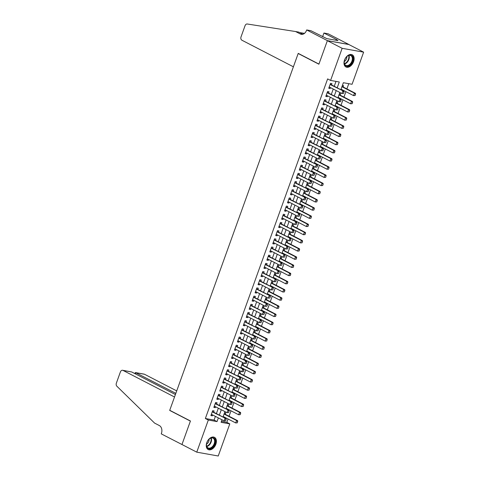 <?xml version="1.0" encoding="UTF-8"?>
<svg xmlns="http://www.w3.org/2000/svg" width="480" height="480" viewBox="0 0 480 480"><rect width="100%" height="100%" fill="white"/><g stroke="black" fill="none" stroke-linecap="round" stroke-linejoin="round"><path stroke-width="0.72" d="M206.802 442.626A6.864 4.482 -62.7 0 1 214.476 437.34A6.864 4.482 -62.7 0 1 215.856 444.252A6.864 4.482 -62.7 0 1 208.182 449.532A6.864 4.482 -62.7 0 1 206.802 442.626M344.532 60.06A6.864 4.482 -62.7 0 1 352.212 54.774A6.864 4.482 -62.7 0 1 353.586 61.68A6.864 4.482 -62.7 0 1 345.912 66.966A6.864 4.482 -62.7 0 1 344.532 60.06M221.43 421.386L226.842 422.352L229.8 423.882L218.238 456L196.758 452.154L181.968 444.516L190.44 420.99L169.734 410.298L298.182 53.508L318.894 64.2L327.36 40.674L348.84 44.52L363.63 52.158L352.068 84.276L343.362 82.716L340.842 89.706M226.842 422.352L228.054 418.998M229.044 416.244L231 410.814M231.99 408.06L233.946 402.63M234.936 399.876L236.892 394.446M237.882 391.692L239.838 386.262M240.828 383.508L242.784 378.078M243.774 375.324L245.73 369.894M246.72 367.146L248.676 361.71M249.666 358.962L251.622 353.532M252.612 350.778L254.568 345.348M255.558 342.594L257.514 337.164M258.504 334.41L260.46 328.98M261.45 326.226L263.406 320.796M264.396 318.042L266.352 312.612M267.342 309.858L269.298 304.428M270.288 301.68L272.244 296.244M273.234 293.496L275.19 288.066M276.18 285.312L278.136 279.882M279.126 277.128L281.082 271.698M282.072 268.944L284.028 263.514M285.018 260.76L286.974 255.33M287.964 252.576L289.92 247.146M290.91 244.392L292.866 238.962M293.856 236.214L295.812 230.778M296.802 228.03L298.758 222.6M299.748 219.846L301.704 214.416M302.7 211.662L304.65 206.232M305.646 203.478L307.596 198.048M308.592 195.294L310.542 189.864M311.538 187.11L313.488 181.68M314.484 178.926L316.434 173.496M317.43 170.748L319.386 165.312M320.376 162.564L322.332 157.134M323.322 154.38L325.278 148.95M326.268 146.196L328.224 140.766M329.214 138.012L331.17 132.582M332.16 129.828L334.116 124.398M335.106 121.644L337.062 116.214M338.052 113.46L340.008 108.03M340.998 105.282L342.954 99.846M343.944 97.098L345.9 91.668M346.89 88.914L348.774 83.688M213.654 412.212L214.116 410.928L212.664 410.67L210.9 415.578L212.352 415.836L212.664 414.966M216.6 404.028L217.062 402.744L215.616 402.486L213.846 407.394L215.298 407.652L215.61 406.782M219.546 395.844L220.008 394.56L218.562 394.302L216.792 399.21L218.244 399.468L218.556 398.598M222.492 387.66L222.954 386.376L221.508 386.118L219.738 391.026L221.19 391.29L221.502 390.414M225.438 379.482L225.9 378.192L224.454 377.934L222.684 382.842L224.136 383.106L224.448 382.23M228.384 371.298L228.846 370.014L227.4 369.75L225.63 374.664L227.082 374.922L227.394 374.046M231.33 363.114L231.798 361.83L230.346 361.566L228.576 366.48L230.028 366.738L230.34 365.868M234.276 354.93L234.744 353.646L233.292 353.382L231.522 358.296L232.974 358.554L233.286 357.684M237.222 346.746L237.69 345.462L236.238 345.204L234.468 350.112L235.92 350.37L236.232 349.5M240.168 338.562L240.636 337.278L239.184 337.02L237.414 341.928L238.866 342.186L239.178 341.316M243.12 330.378L243.582 329.094L242.13 328.836L240.36 333.744L241.812 334.002L242.124 333.132M246.066 322.194L246.528 320.91L245.076 320.652L243.306 325.56L244.758 325.824L245.07 324.948M249.012 314.016L249.474 312.726L248.022 312.468L246.252 317.376L247.704 317.64L248.016 316.764M251.958 305.832L252.42 304.548L250.968 304.284L249.198 309.198L250.65 309.456L250.962 308.58M254.904 297.648L255.366 296.364L253.914 296.1L252.144 301.014L253.596 301.272L253.908 300.402M257.85 289.464L258.312 288.18L256.86 287.916L255.09 292.83L256.542 293.088L256.854 292.218M260.796 281.28L261.258 279.996L259.806 279.738L258.036 284.646L259.488 284.904L259.806 284.034M263.742 273.096L264.204 271.812L262.752 271.554L260.982 276.462L262.434 276.72L262.752 275.85M266.688 264.912L267.15 263.628L265.698 263.37L263.928 268.278L265.38 268.536L265.698 267.666M269.634 256.734L270.096 255.444L268.644 255.186L266.874 260.094L268.326 260.358L268.644 259.482M272.58 248.55L273.042 247.26L271.59 247.002L269.82 251.91L271.272 252.174L271.59 251.298M275.526 240.366L275.988 239.082L274.536 238.818L272.766 243.732L274.218 243.99L274.536 243.114M278.472 232.182L278.934 230.898L277.482 230.634L275.712 235.548L277.164 235.806L277.482 234.936M281.418 223.998L281.88 222.714L280.428 222.45L278.658 227.364L280.11 227.622L280.428 226.752M284.364 215.814L284.826 214.53L283.374 214.272L281.604 219.18L283.056 219.438L283.374 218.568M287.31 207.63L287.772 206.346L286.32 206.088L284.556 210.996L286.002 211.254L286.32 210.384M290.256 199.446L290.718 198.162L289.266 197.904L287.502 202.812L288.948 203.07L289.266 202.2M293.202 191.268L293.664 189.978L292.212 189.72L290.448 194.628L291.894 194.892L292.212 194.016M296.148 183.084L296.61 181.794L295.158 181.536L293.394 186.444L294.84 186.708L295.158 185.832M299.094 174.9L299.556 173.616L298.104 173.352L296.34 178.266L297.786 178.524L298.104 177.648M302.04 166.716L302.502 165.432L301.05 165.168L299.286 170.082L300.738 170.34L301.05 169.47M304.986 158.532L305.448 157.248L303.996 156.984L302.232 161.898L303.684 162.156L303.996 161.286M307.932 150.348L308.394 149.064L306.942 148.806L305.178 153.714L306.63 153.972L306.942 153.102M310.878 142.164L311.34 140.88L309.888 140.622L308.124 145.53L309.576 145.788L309.888 144.918M313.824 133.98L314.286 132.696L312.834 132.438L311.07 137.346L312.522 137.61L312.834 136.734M316.77 125.802L317.232 124.512L315.78 124.254L314.016 129.162L315.468 129.426L315.78 128.55M319.716 117.618L320.178 116.328L318.726 116.07L316.962 120.978L318.414 121.242L318.726 120.366M322.662 109.434L323.124 108.15L321.672 107.886L319.908 112.8L321.36 113.058L321.672 112.182M325.608 101.25L326.07 99.966L324.618 99.702L322.854 104.616L324.306 104.874L324.618 104.004M328.554 93.066L329.016 91.782L327.564 91.518L325.8 96.432L327.252 96.69L327.564 95.82M341.922 90.264L342.12 89.712M343.11 86.964L343.572 85.68L342.372 85.464M338.976 98.448L339.174 97.896M340.164 95.148L340.626 93.858L339.426 93.642M336.03 106.632L336.228 106.08M337.218 103.332L337.68 102.042L336.48 101.826M333.084 114.816L333.282 114.264M334.272 111.51L334.734 110.226L333.534 110.01M330.138 123L330.336 122.448M331.326 119.694L331.788 118.41L330.588 118.194M327.192 131.178L327.39 130.632M328.38 127.878L328.842 126.594L327.642 126.378M324.246 139.362L324.444 138.816M325.434 136.062L325.896 134.778L324.696 134.562M321.3 147.546L321.498 147M322.488 144.246L322.95 142.962L321.75 142.746M318.354 155.73L318.552 155.178M319.542 152.43L320.004 151.146L318.804 150.93M315.408 163.914L315.606 163.362M316.596 160.614L317.058 159.324L315.858 159.108M312.462 172.098L312.66 171.546M313.65 168.798L314.112 167.508L312.912 167.292M309.516 180.282L309.714 179.73M310.704 176.976L311.166 175.692L309.966 175.476M306.57 188.46L306.768 187.914M307.758 185.16L308.22 183.876L307.02 183.66M303.624 196.644L303.822 196.098M304.812 193.344L305.274 192.06L304.068 191.844M300.678 204.828L300.876 204.282M301.866 201.528L302.328 200.244L301.122 200.028M297.732 213.012L297.93 212.466M298.92 209.712L299.382 208.428L298.176 208.212M294.786 221.196L294.984 220.644M295.974 217.896L296.436 216.612L295.23 216.396M291.84 229.38L292.038 228.828M293.028 226.08L293.49 224.79L292.284 224.574M288.894 237.564L289.092 237.012M290.082 234.258L290.544 232.974L289.338 232.758M285.948 245.748L286.146 245.196M287.136 242.442L287.598 241.158L286.392 240.942M283.002 253.926L283.2 253.38M284.19 250.626L284.652 249.342L283.446 249.126M280.056 262.11L280.254 261.564M281.244 258.81L281.706 257.526L280.5 257.31M277.11 270.294L277.308 269.748M278.298 266.994L278.76 265.71L277.554 265.494M274.164 278.478L274.362 277.932M275.352 275.178L275.814 273.894L274.608 273.678M271.218 286.662L271.416 286.11M272.406 283.362L272.868 282.078L271.662 281.862M268.272 294.846L268.464 294.294M269.46 291.546L269.922 290.256L268.716 290.04M265.326 303.03L265.518 302.478M266.514 299.724L266.976 298.44L265.77 298.224M262.374 311.214L262.572 310.662M263.568 307.908L264.03 306.624L262.824 306.408M259.428 319.392L259.626 318.846M260.622 316.092L261.084 314.808L259.878 314.592M256.482 327.576L256.68 327.03M257.676 324.276L258.138 322.992L256.932 322.776M253.536 335.76L253.734 335.214M254.73 332.46L255.192 331.176L253.986 330.96M250.59 343.944L250.788 343.398M251.778 340.644L252.246 339.36L251.04 339.144M247.644 352.128L247.842 351.576M248.832 348.828L249.3 347.544L248.094 347.328M244.698 360.312L244.896 359.76M245.886 357.012L246.354 355.722L245.148 355.506M241.752 368.496L241.95 367.944M242.94 365.19L243.408 363.906L242.202 363.69M238.806 376.68L239.004 376.128M239.994 373.374L240.462 372.09L239.256 371.874M235.86 384.858L236.058 384.312M237.048 381.558L237.51 380.274L236.31 380.058M232.914 393.042L233.112 392.496M234.102 389.742L234.564 388.458L233.364 388.242M229.968 401.226L230.166 400.68M231.156 397.926L231.618 396.642L230.418 396.426M227.022 409.41L227.22 408.864M228.21 406.11L228.672 404.826L227.472 404.61M224.526 412.794L225.726 413.01L225.264 414.294M224.076 417.594L224.274 417.042M337.194 87.822L339.294 81.99L330.588 80.43L327.63 78.9L205.362 418.506L214.074 420.066L215.4 416.376M216.39 413.628L218.346 408.192M219.336 405.444L221.292 400.008M222.282 397.26L224.238 391.83M225.228 389.076L227.184 383.646M228.174 380.892L230.13 375.462M231.12 372.708L233.076 367.278M234.066 364.524L236.022 359.094M237.012 356.34L238.968 350.91M239.958 348.162L241.914 342.726M242.904 339.978L244.86 334.542M245.85 331.794L247.806 326.364M248.796 323.61L250.752 318.18M251.742 315.426L253.698 309.996M254.694 307.242L256.644 301.812M257.64 299.058L259.59 293.628M260.586 290.874L262.536 285.444M263.532 282.696L265.482 277.26M266.478 274.512L268.434 269.076M269.424 266.328L271.38 260.898M272.37 258.144L274.326 252.714M275.316 249.96L277.272 244.53M278.262 241.776L280.218 236.346M281.208 233.592L283.164 228.162M284.154 225.408L286.11 219.978M287.1 217.23L289.056 211.794M290.046 209.046L292.002 203.61M292.992 200.862L294.948 195.432M295.938 192.678L297.894 187.248M298.884 184.494L300.84 179.064M301.83 176.31L303.786 170.88M304.776 168.126L306.732 162.696M307.722 159.942L309.678 154.512M310.668 151.764L312.624 146.328M313.614 143.58L315.57 138.15M316.56 135.396L318.516 129.966M319.506 127.212L321.462 121.782M322.452 119.028L324.408 113.598M325.398 110.844L327.354 105.414M328.344 102.66L330.3 97.23M331.29 94.476L333.246 89.046M334.236 86.298L336 81.396M331.5 84.882L331.962 83.598L330.51 83.34L328.746 88.248L330.198 88.506L330.51 87.636M298.614 53.586L298.182 53.508M327.36 40.674L342.15 48.312L363.63 52.158M196.758 452.154L208.32 420.036L217.032 421.596L218.358 417.906M205.362 418.506L208.32 420.036M330.588 80.43L342.15 48.312M219.348 415.152L221.304 409.722M222.294 406.968L224.25 401.538M225.24 398.784L227.196 393.354M228.186 390.6L230.142 385.17M231.132 382.422L233.088 376.986M234.078 374.238L236.034 368.808M237.024 366.054L238.98 360.624M239.97 357.87L241.926 352.44M242.916 349.686L244.872 344.256M245.862 341.502L247.818 336.072M248.808 333.318L250.764 327.888M251.754 325.134L253.71 319.704M254.706 316.956L256.656 311.52M257.652 308.772L259.602 303.342M260.598 300.588L262.548 295.158M263.544 292.404L265.494 286.974M266.49 284.22L268.44 278.79M269.436 276.036L271.392 270.606M272.382 267.852L274.338 262.422M275.328 259.668L277.284 254.238M278.274 251.49L280.23 246.054M281.22 243.306L283.176 237.876M284.166 235.122L286.122 229.692M287.112 226.938L289.068 221.508M290.058 218.754L292.014 213.324M293.004 210.57L294.96 205.14M295.95 202.386L297.906 196.956M298.896 194.208L300.852 188.772M301.842 186.024L303.798 180.588M304.788 177.84L306.744 172.41M307.734 169.656L309.69 164.226M310.68 161.472L312.636 156.042M313.626 153.288L315.582 147.858M316.572 145.104L318.528 139.674M319.518 136.92L321.474 131.49M322.464 128.742L324.42 123.306M325.41 120.558L327.366 115.122M328.356 112.374L330.312 106.944M331.302 104.19L333.258 98.76M334.248 96.006L336.204 90.576M222.006 419.79L221.094 422.322L229.8 423.882M339.852 92.46L337.896 97.89M336.906 100.644L334.95 106.074M333.96 108.822L332.004 114.258M331.014 117.006L329.058 122.442M328.068 125.19L326.112 130.62M325.122 133.374L323.166 138.804M322.176 141.558L320.22 146.988M319.23 149.742L317.274 155.172M316.284 157.926L314.328 163.356M313.338 166.11L311.382 171.54M310.392 174.288L308.436 179.724M307.446 182.472L305.49 187.908M304.5 190.656L302.544 196.086M301.554 198.84L299.598 204.27M298.608 207.024L296.652 212.454M295.662 215.208L293.706 220.638M292.716 223.392L290.76 228.822M289.77 231.576L287.814 237.006M286.824 239.754L284.868 245.19M283.878 247.938L281.922 253.374M280.926 256.122L278.976 261.552M277.98 264.306L276.03 269.736M275.034 272.49L273.084 277.92M272.088 280.674L270.138 286.104M269.142 288.858L267.186 294.288M266.196 297.042L264.24 302.472M263.25 305.22L261.294 310.656M260.304 313.404L258.348 318.84M257.358 321.588L255.402 327.018M254.412 329.772L252.456 335.202M251.466 337.956L249.51 343.386M248.52 346.14L246.564 351.57M245.574 354.324L243.618 359.754M242.628 362.508L240.672 367.938M239.682 370.686L237.726 376.122M236.736 378.87L234.78 384.306M233.79 387.054L231.834 392.484M230.844 395.238L228.888 400.668M227.898 403.422L225.942 408.852M224.952 411.606L222.996 417.036M214.074 420.066L217.032 421.596M328.896 87.834L330.198 88.506M325.95 96.018L327.252 96.69M323.004 104.202L324.306 104.874M320.058 112.386L321.36 113.058M317.112 120.57L318.414 121.242M314.166 128.754L315.468 129.426M311.214 136.932L312.522 137.61M308.268 145.116L309.576 145.788M305.322 153.3L306.63 153.972M302.376 161.484L303.684 162.156M299.43 169.668L300.738 170.34M296.484 177.852L297.786 178.524M293.538 186.036L294.84 186.708M290.592 194.22L291.894 194.892M287.646 202.398L288.948 203.07M284.7 210.582L286.002 211.254M281.754 218.766L283.056 219.438M278.808 226.95L280.11 227.622M275.862 235.134L277.164 235.806M272.916 243.318L274.218 243.99M269.97 251.502L271.272 252.174M267.024 259.686L268.326 260.358M264.078 267.864L265.38 268.536M261.132 276.048L262.434 276.72M258.186 284.232L259.488 284.904M255.24 292.416L256.542 293.088M252.294 300.6L253.596 301.272M249.348 308.784L250.65 309.456M246.402 316.968L247.704 317.64M243.456 325.152L244.758 325.824M240.51 333.33L241.812 334.002M237.564 341.514L238.866 342.186M234.618 349.698L235.92 350.37M231.672 357.882L232.974 358.554M228.726 366.066L230.028 366.738M225.78 374.25L227.082 374.922M222.834 382.434L224.136 383.106M219.888 390.612L221.19 391.29M216.942 398.796L218.244 399.468M213.996 406.98L215.298 407.652M211.05 415.164L212.352 415.836M343.53 93.426L343.974 92.196L343.53 93.426L341.934 93.534L329.208 86.964M330.09 84.51L343.86 91.266L343.974 92.196M330.288 83.964L330.678 84.414A0.882 0.654 -79.8 0 0 330.846 84.546L343.86 91.266M343.356 93.396L341.934 93.534L342.816 91.08L343.8 92.166M355.14 95.508L355.41 94.248L355.14 95.508L353.544 95.61L354.426 93.156L355.47 93.342L342.456 86.622A0.882 0.654 100.2 0 1 342.288 86.49L342.084 86.256M355.41 94.248L354.426 93.156L341.922 86.7M341.04 89.154L353.544 95.61L354.966 95.472M355.584 94.278L355.47 93.342M344.202 62.784A5.94 3.882 -62.7 0 1 344.238 61.752A5.94 3.882 -62.7 0 1 346.986 56.43A5.94 3.882 -62.7 0 1 352.974 58.476A5.94 3.882 -62.7 0 1 348.822 65.76A5.94 3.882 -62.7 0 1 344.202 62.784M344.25 61.632A5.496 3.594 117.3 0 0 344.232 62.466A5.496 3.594 117.3 0 0 345.768 65.358A5.496 3.594 117.3 0 0 350.166 63.984A5.496 3.594 117.3 0 0 352.356 58.482A5.496 3.594 117.3 0 0 350.814 55.59A5.496 3.594 117.3 0 0 346.896 56.508M344.262 61.56A3.912 2.556 117.3 0 0 346.866 56.826A3.912 2.556 117.3 0 0 346.842 56.556M345.48 66.696A6.816 4.458 117.3 0 0 350.922 64.968A6.816 4.458 117.3 0 0 353.628 58.152A6.816 4.458 117.3 0 0 351.738 54.582M206.466 445.35A5.94 3.882 -62.7 0 1 206.502 444.318A5.94 3.882 -62.7 0 1 209.256 438.996A5.94 3.882 -62.7 0 1 215.244 441.042A5.94 3.882 -62.7 0 1 211.092 448.326A5.94 3.882 -62.7 0 1 206.466 445.35M206.52 444.198A5.496 3.594 117.3 0 0 206.496 445.038A5.496 3.594 117.3 0 0 208.038 447.924A5.496 3.594 117.3 0 0 212.43 446.556A5.496 3.594 117.3 0 0 214.62 441.048A5.496 3.594 117.3 0 0 213.084 438.156A5.496 3.594 117.3 0 0 209.166 439.074M206.526 444.126A3.912 2.556 117.3 0 0 209.136 439.392A3.912 2.556 117.3 0 0 209.112 439.122M207.75 449.262A6.816 4.458 117.3 0 0 213.186 447.534A6.816 4.458 117.3 0 0 215.892 440.718A6.816 4.458 117.3 0 0 214.008 437.148M293.4 66.804L241.926 40.23A2.64 1.956 -79.8 0 1 241.038 36.858L245.058 25.686A2.64 1.956 -79.8 0 1 247.266 24L295.572 31.536L300.306 33.978A6.156 4.566 -79.8 0 0 301.278 34.314A6.156 4.566 -79.8 0 0 306.51 30.39L306.672 29.94L327.378 40.632L318.936 64.074L298.23 53.382L293.4 66.804M295.572 31.536L298.752 32.106L302.862 34.23M304.5 33.354L299.718 32.604M327.378 40.632L348.852 44.478L328.146 33.786L323.94 33.036L337.194 39.876L336.264 39.708L336.06 40.272M306.672 29.94L310.878 30.696L326.832 38.622L338.04 40.626L336.264 39.708M323.94 33.036L322.602 36.75M176.718 390.894L144.528 374.268L135.852 372.714L135.426 373.884M175.83 393.36L135.474 372.582L144.108 374.124A2.64 1.956 100.2 0 1 144.528 374.268M181.956 444.558L190.392 421.11L169.686 410.418L174.522 397.002L123.048 370.422A2.64 1.956 -79.8 0 0 122.634 370.278A2.64 1.956 -79.8 0 0 120.39 371.958L116.37 383.13A2.64 1.956 -79.8 0 0 116.862 386.214L154.596 423.102L159.33 425.55A6.156 4.566 100.2 0 1 161.412 433.416L161.25 433.866L182.1 444.582M169.686 410.418L170.118 410.496M175.41 394.53L131.73 371.976L123.048 370.422M122.634 370.278L131.73 371.976M134.628 373.47L135.474 372.582M340.584 101.61L341.028 100.38L340.584 101.61L338.988 101.718L326.262 95.148M327.144 92.688L340.914 99.45L341.028 100.38M327.342 92.148L327.732 92.598A0.882 0.654 -79.8 0 0 327.9 92.73L340.914 99.45M340.41 101.58L338.988 101.718L339.87 99.264L340.854 100.35M337.638 109.794L338.082 108.564L337.638 109.794L336.042 109.902L323.316 103.326M324.198 100.872L337.968 107.634L338.082 108.564M324.396 100.332L324.786 100.782A0.882 0.654 -79.8 0 0 324.954 100.908L337.968 107.634M337.464 109.758L336.042 109.902L336.924 107.442L337.908 108.534M334.692 117.978L335.136 116.748L334.692 117.978L333.096 118.08L320.37 111.51M321.252 109.056L335.022 115.812L335.136 116.748M321.45 108.516L321.84 108.966A0.882 0.654 -79.8 0 0 322.008 109.092L335.022 115.812M334.518 117.942L333.096 118.08L333.978 115.626L334.962 116.718M331.746 126.156L332.19 124.932L331.746 126.156L330.15 126.264L317.424 119.694M318.306 117.24L332.076 123.996L332.19 124.932M318.504 116.7L318.894 117.144A0.882 0.654 -79.8 0 0 319.062 117.276L332.076 123.996M331.572 126.126L330.15 126.264L331.032 123.81L332.016 124.902M352.194 103.686L352.464 102.432L352.194 103.686L350.598 103.794L351.48 101.34L352.524 101.526L339.51 94.806A0.882 0.654 100.2 0 1 339.342 94.674L339.138 94.44M352.464 102.432L351.48 101.34L338.976 94.884M338.094 97.338L350.598 103.794L352.02 103.656M352.638 102.462L352.524 101.526M349.248 111.87L349.518 110.61L349.248 111.87L347.652 111.978L348.534 109.524L349.578 109.71L336.564 102.99A0.882 0.654 100.2 0 1 336.396 102.858L336.192 102.624M349.518 110.61L348.534 109.524L336.03 103.068M335.148 105.522L347.652 111.978L349.074 111.84M349.692 110.646L349.578 109.71M346.302 120.054L346.572 118.794L346.302 120.054L344.706 120.162L345.588 117.708L346.632 117.894L333.618 111.174A0.882 0.654 100.2 0 1 333.45 111.042L333.246 110.808M346.572 118.794L345.588 117.708L333.084 111.252M332.202 113.706L344.706 120.162L346.128 120.024M346.746 118.83L346.632 117.894M343.356 128.238L343.626 126.978L343.356 128.238L341.76 128.346L342.642 125.892L343.686 126.078L330.672 119.358A0.882 0.654 100.2 0 1 330.504 119.226L330.3 118.992M343.626 126.978L342.642 125.892L330.138 119.436M329.256 121.89L341.76 128.346L343.182 128.208M343.8 127.008L343.686 126.078M328.8 134.34L329.244 133.116L328.8 134.34L327.204 134.448L314.478 127.878M315.36 125.424L329.13 132.18L329.244 133.116M315.558 124.884L315.948 125.328A0.882 0.654 -79.8 0 0 316.116 125.46L329.13 132.18M328.626 134.31L327.204 134.448L328.086 131.994L329.07 133.08M340.41 136.422L340.68 135.162L340.41 136.422L338.814 136.53L339.696 134.076L340.74 134.262L327.726 127.542A0.882 0.654 100.2 0 1 327.558 127.41L327.354 127.176M340.68 135.162L339.696 134.076L327.192 127.62M326.31 130.074L338.814 136.53L340.236 136.392M340.854 135.192L340.74 134.262M325.854 142.524L326.298 141.3L325.854 142.524L324.258 142.632L311.532 136.062M312.414 133.608L326.184 140.364L326.298 141.3M312.612 133.068L313.002 133.512A0.882 0.654 -79.8 0 0 313.17 133.644L326.184 140.364M325.68 142.494L324.258 142.632L325.14 140.178L326.124 141.264M337.464 144.606L337.734 143.346L337.464 144.606L335.868 144.714L336.75 142.254L337.794 142.446L324.78 135.726A0.882 0.654 100.2 0 1 324.612 135.594L324.408 135.36M337.734 143.346L336.75 142.254L324.246 135.804M323.364 138.258L335.868 144.714L337.29 144.576M337.908 143.376L337.794 142.446M322.908 150.708L323.352 149.478L322.908 150.708L321.312 150.816L308.586 144.246M309.468 141.792L323.238 148.548L323.352 149.478M309.666 141.246L310.056 141.696A0.882 0.654 -79.8 0 0 310.224 141.828L323.238 148.548M322.734 150.678L321.312 150.816L322.194 148.362L323.178 149.448M334.518 152.79L334.788 151.53L334.518 152.79L332.922 152.898L333.804 150.438L334.848 150.63L321.834 143.904A0.882 0.654 100.2 0 1 321.666 143.778L321.462 143.544M334.788 151.53L333.804 150.438L321.3 143.982M320.418 146.442L332.922 152.898L334.344 152.754M334.962 151.56L334.848 150.63M319.962 158.892L320.406 157.662L319.962 158.892L318.366 159L305.64 152.43M306.522 149.976L320.292 156.732L320.406 157.662M306.72 149.43L307.11 149.88A0.882 0.654 -79.8 0 0 307.278 150.012L320.292 156.732M319.788 158.862L318.366 159L319.248 156.546L320.232 157.632M331.572 160.968L331.842 159.714L331.572 160.968L329.976 161.076L330.858 158.622L331.902 158.808L318.888 152.088A0.882 0.654 100.2 0 1 318.72 151.956L318.516 151.722M331.842 159.714L330.858 158.622L318.354 152.166M317.472 154.62L329.976 161.076L331.398 160.938M332.016 159.744L331.902 158.808M317.016 167.076L317.46 165.846L317.016 167.076L315.42 167.184L302.694 160.614M303.576 158.154L317.346 164.916L317.46 165.846M303.774 157.614L304.164 158.064A0.882 0.654 -79.8 0 0 304.332 158.196L317.346 164.916M316.842 167.046L315.42 167.184L316.302 164.724L317.286 165.816M328.626 169.152L328.896 167.898L328.626 169.152L327.03 169.26L327.912 166.806L328.956 166.992L315.942 160.272A0.882 0.654 100.2 0 1 315.774 160.14L315.57 159.906M328.896 167.898L327.912 166.806L315.408 160.35M314.526 162.804L327.03 169.26L328.452 169.122M329.07 167.928L328.956 166.992M314.07 175.26L314.514 174.03L314.07 175.26L312.474 175.368L299.748 168.792M300.63 166.338L314.4 173.1L314.514 174.03M300.828 165.798L301.218 166.248A0.882 0.654 -79.8 0 0 301.386 166.374L314.4 173.1M313.896 175.224L312.474 175.368L313.356 172.908L314.34 174M325.68 177.336L325.95 176.076L325.68 177.336L324.084 177.444L324.966 174.99L326.01 175.176L312.996 168.456A0.882 0.654 100.2 0 1 312.828 168.324L312.624 168.09M325.95 176.076L324.966 174.99L312.462 168.534M311.58 170.988L324.084 177.444L325.506 177.306M326.124 176.112L326.01 175.176M311.124 183.444L311.568 182.214L311.124 183.444L309.522 183.546L296.802 176.976M297.684 174.522L311.454 181.278L311.568 182.214M297.882 173.982L298.272 174.426A0.882 0.654 -79.8 0 0 298.44 174.558L311.454 181.278M310.95 183.408L309.522 183.546L310.41 181.092L311.394 182.184M322.734 185.52L323.004 184.26L322.734 185.52L321.132 185.628L322.02 183.174L323.064 183.36L310.05 176.64A0.882 0.654 100.2 0 1 309.882 176.508L309.678 176.274M323.004 184.26L322.02 183.174L309.516 176.718M308.634 179.172L321.132 185.628L322.56 185.49M323.178 184.296L323.064 183.36M308.178 191.622L308.622 190.398L308.178 191.622L306.576 191.73L293.856 185.16M294.738 182.706L308.508 189.462L308.622 190.398M294.93 182.166L295.326 182.61A0.882 0.654 -79.8 0 0 295.494 182.742L308.508 189.462M308.004 191.592L306.576 191.73L307.464 189.276L308.448 190.368M319.788 193.704L320.058 192.444L319.788 193.704L318.186 193.812L319.074 191.358L320.118 191.544L307.104 184.824A0.882 0.654 100.2 0 1 306.936 184.692L306.732 184.458M320.058 192.444L319.074 191.358L306.57 184.902M305.688 187.356L318.186 193.812L319.614 193.674M320.232 192.474L320.118 191.544M305.232 199.806L305.676 198.582L305.232 199.806L303.63 199.914L290.91 193.344M291.792 190.89L305.562 197.646L305.676 198.582M291.984 190.35L292.38 190.794A0.882 0.654 -79.8 0 0 292.548 190.926L305.562 197.646M305.058 199.776L303.63 199.914L304.518 197.46L305.502 198.546M316.842 201.888L317.112 200.628L316.842 201.888L315.24 201.996L316.128 199.542L317.172 199.728L304.158 193.008A0.882 0.654 100.2 0 1 303.99 192.876L303.786 192.642M317.112 200.628L316.128 199.542L303.624 193.086M302.742 195.54L315.24 201.996L316.668 201.858M317.286 200.658L317.172 199.728M302.286 207.99L302.73 206.766L302.286 207.99L300.684 208.098L287.964 201.528M288.846 199.074L302.616 205.83L302.73 206.766M289.038 198.534L289.434 198.978A0.882 0.654 -79.8 0 0 289.602 199.11L302.616 205.83M302.112 207.96L300.684 208.098L301.572 205.644L302.556 206.73M313.896 210.072L314.166 208.812L313.896 210.072L312.294 210.18L313.182 207.72L314.226 207.912L301.212 201.192A0.882 0.654 100.2 0 1 301.044 201.06L300.84 200.826M314.166 208.812L313.182 207.72L300.678 201.27M299.796 203.724L312.294 210.18L313.722 210.042M314.34 208.842L314.226 207.912M299.34 216.174L299.784 214.944L299.34 216.174L297.738 216.282L285.018 209.712M285.9 207.258L299.67 214.014L299.784 214.944M286.092 206.712L286.488 207.162A0.882 0.654 -79.8 0 0 286.656 207.294L299.67 214.014M299.166 216.144L297.738 216.282L298.626 213.828L299.61 214.914M310.95 218.256L311.22 216.996L310.95 218.256L309.348 218.364L310.236 215.904L311.28 216.096L298.266 209.37A0.882 0.654 100.2 0 1 298.098 209.244L297.894 209.01M311.22 216.996L310.236 215.904L297.732 209.448M296.85 211.908L309.348 218.364L310.776 218.22M311.394 217.026L311.28 216.096M296.394 224.358L296.838 223.128L296.394 224.358L294.792 224.466L282.072 217.896M282.954 215.442L296.724 222.198L296.838 223.128M283.146 214.896L283.542 215.346A0.882 0.654 -79.8 0 0 283.71 215.478L296.724 222.198M296.22 224.328L294.792 224.466L295.68 222.012L296.664 223.098M308.004 226.434L308.274 225.18L308.004 226.434L306.402 226.542L307.29 224.088L308.334 224.274L295.32 217.554A0.882 0.654 100.2 0 1 295.152 217.422L294.948 217.188M308.274 225.18L307.29 224.088L294.786 217.632M293.904 220.086L306.402 226.542L307.83 226.404M308.448 225.21L308.334 224.274M293.448 232.542L293.892 231.312L293.448 232.542L291.846 232.65L279.126 226.08M280.008 223.62L293.778 230.382L293.892 231.312M280.2 223.08L280.596 223.53A0.882 0.654 -79.8 0 0 280.764 223.662L293.778 230.382M293.274 232.512L291.846 232.65L292.734 230.19L293.718 231.282M305.058 234.618L305.328 233.364L305.058 234.618L303.456 234.726L304.344 232.272L305.388 232.458L292.374 225.738A0.882 0.654 100.2 0 1 292.206 225.606L292.002 225.372M305.328 233.364L304.344 232.272L291.84 225.816M290.958 228.27L303.456 234.726L304.884 234.588M305.502 233.394L305.388 232.458M290.502 240.726L290.946 239.496L290.502 240.726L288.9 240.834L276.18 234.258M277.062 231.804L290.832 238.566L290.946 239.496M277.254 231.264L277.65 231.714A0.882 0.654 -79.8 0 0 277.818 231.84L290.832 238.566M290.328 240.69L288.9 240.834L289.788 238.374L290.772 239.466M302.112 242.802L302.382 241.542L302.112 242.802L300.51 242.91L301.398 240.456L302.442 240.642L289.428 233.922A0.882 0.654 100.2 0 1 289.26 233.79L289.056 233.556M302.382 241.542L301.398 240.456L288.894 234M288.012 236.454L300.51 242.91L301.938 242.772M302.556 241.578L302.442 240.642M287.556 248.904L288 247.68L287.556 248.904L285.954 249.012L273.234 242.442M274.116 239.988L287.886 246.744L288 247.68M274.308 239.448L274.704 239.892A0.882 0.654 -79.8 0 0 274.866 240.024L287.886 246.744M287.382 248.874L285.954 249.012L286.842 246.558L287.826 247.65M299.166 250.986L299.436 249.726L299.166 250.986L297.564 251.094L298.452 248.64L299.496 248.826L286.482 242.106A0.882 0.654 100.2 0 1 286.314 241.974L286.11 241.74M299.436 249.726L298.452 248.64L285.948 242.184M285.066 244.638L297.564 251.094L298.992 250.956M299.61 249.762L299.496 248.826M284.61 257.088L285.054 255.864L284.61 257.088L283.008 257.196L270.288 250.626M271.17 248.172L284.94 254.928L285.054 255.864M271.362 247.632L271.758 248.076A0.882 0.654 -79.8 0 0 271.92 248.208L284.94 254.928M284.436 257.058L283.008 257.196L283.896 254.742L284.874 255.834M296.22 259.17L296.484 257.91L296.22 259.17L294.618 259.278L295.506 256.824L296.55 257.01L283.53 250.29A0.882 0.654 100.2 0 1 283.368 250.158L283.164 249.924M296.484 257.91L295.506 256.824L283.002 250.368M282.12 252.822L294.618 259.278L296.046 259.14M296.664 257.94L296.55 257.01M281.664 265.272L282.102 264.048L281.664 265.272L280.062 265.38L267.336 258.81M268.224 256.356L281.994 263.112L282.102 264.048M268.416 255.816L268.812 256.26A0.882 0.654 -79.8 0 0 268.974 256.392L281.994 263.112M281.49 265.242L280.062 265.38L280.95 262.926L281.928 264.012M293.274 267.354L293.538 266.094L293.274 267.354L291.672 267.462L292.56 265.008L293.604 265.194L280.584 258.474A0.882 0.654 100.2 0 1 280.422 258.342L280.212 258.108M293.538 266.094L292.56 265.008L280.056 258.552M279.174 261.006L291.672 267.462L293.1 267.324M293.712 266.124L293.604 265.194M278.718 273.456L279.156 272.232L278.718 273.456L277.116 273.564L264.39 266.994M265.278 264.54L279.048 271.296L279.156 272.232M265.47 264L265.866 264.444A0.882 0.654 -79.8 0 0 266.028 264.576L279.048 271.296M278.544 273.426L277.116 273.564L278.004 271.11L278.982 272.196M290.328 275.538L290.592 274.278L290.328 275.538L288.726 275.646L289.614 273.186L290.658 273.378L277.638 266.658A0.882 0.654 100.2 0 1 277.476 266.526L277.266 266.292M290.592 274.278L289.614 273.186L277.11 266.736M276.228 269.19L288.726 275.646L290.154 275.508M290.766 274.308L290.658 273.378M275.772 281.64L276.21 280.41L275.772 281.64L274.17 281.748L261.444 275.178M262.332 272.724L276.102 279.48L276.21 280.41M262.524 272.178L262.92 272.628A0.882 0.654 -79.8 0 0 263.082 272.76L276.102 279.48M275.598 281.61L274.17 281.748L275.052 279.294L276.036 280.38M287.382 283.722L287.646 282.462L287.382 283.722L285.78 283.83L286.668 281.37L287.712 281.562L274.692 274.836A0.882 0.654 100.2 0 1 274.53 274.71L274.32 274.476M287.646 282.462L286.668 281.37L274.164 274.914M273.282 277.374L285.78 283.83L287.208 283.686M287.82 282.492L287.712 281.562M272.826 289.824L273.264 288.594L272.826 289.824L271.224 289.932L258.498 283.362M259.386 280.908L273.156 287.664L273.264 288.594M259.578 280.362L259.974 280.812A0.882 0.654 -79.8 0 0 260.136 280.944L273.156 287.664M272.652 289.794L271.224 289.932L272.106 287.478L273.09 288.564M284.436 291.9L284.7 290.646L284.436 291.9L282.834 292.008L283.716 289.554L284.766 289.74L271.746 283.02A0.882 0.654 100.2 0 1 271.584 282.888L271.374 282.654M284.7 290.646L283.716 289.554L271.218 283.098M270.33 285.552L282.834 292.008L284.262 291.87M284.874 290.676L284.766 289.74M269.88 298.008L270.318 296.778L269.88 298.008L268.278 298.116L255.552 291.546M256.44 289.086L270.21 295.848L270.318 296.778M256.632 288.546L257.028 288.996A0.882 0.654 -79.8 0 0 257.19 289.128L270.21 295.848M269.706 297.978L268.278 298.116L269.16 295.656L270.144 296.748M266.934 306.192L267.372 304.962L266.934 306.192L265.332 306.3L252.606 299.724M253.494 297.27L267.264 304.032L267.372 304.962M253.686 296.73L254.082 297.18A0.882 0.654 -79.8 0 0 254.244 297.306L267.264 304.032M266.76 306.156L265.332 306.3L266.214 303.84L267.198 304.932M263.988 314.37L264.426 313.146L263.988 314.37L262.386 314.478L249.66 307.908M250.548 305.454L264.318 312.21L264.426 313.146M250.74 304.914L251.136 305.358A0.882 0.654 -79.8 0 0 251.298 305.49L264.318 312.21M263.814 314.34L262.386 314.478L263.268 312.024L264.252 313.116M281.49 300.084L281.754 298.83L281.49 300.084L279.888 300.192L280.77 297.738L281.82 297.924L268.8 291.204A0.882 0.654 100.2 0 1 268.638 291.072L268.428 290.838M281.754 298.83L280.77 297.738L268.272 291.282M267.384 293.736L279.888 300.192L281.316 300.054M281.928 298.86L281.82 297.924M278.544 308.268L278.808 307.008L278.544 308.268L276.942 308.376L277.824 305.922L278.874 306.108L265.854 299.388A0.882 0.654 100.2 0 1 265.692 299.256L265.482 299.022M278.808 307.008L277.824 305.922L265.326 299.466M264.438 301.92L276.942 308.376L278.37 308.238M278.982 307.044L278.874 306.108M275.598 316.452L275.862 315.192L275.598 316.452L273.996 316.56L274.878 314.106L275.928 314.292L262.908 307.572A0.882 0.654 100.2 0 1 262.746 307.44L262.536 307.206M275.862 315.192L274.878 314.106L262.38 307.65M261.492 310.104L273.996 316.56L275.424 316.422M276.036 315.228L275.928 314.292M261.042 322.554L261.48 321.33L261.042 322.554L259.44 322.662L246.714 316.092M247.602 313.638L261.372 320.394L261.48 321.33M247.794 313.098L248.19 313.542A0.882 0.654 -79.8 0 0 248.352 313.674L261.372 320.394M260.868 322.524L259.44 322.662L260.322 320.208L261.306 321.3M272.652 324.636L272.916 323.376L272.652 324.636L271.05 324.744L271.932 322.29L272.982 322.476L259.962 315.756A0.882 0.654 100.2 0 1 259.8 315.624L259.59 315.39M272.916 323.376L271.932 322.29L259.434 315.834M258.546 318.288L271.05 324.744L272.478 324.606M273.09 323.406L272.982 322.476M258.096 330.738L258.534 329.514L258.096 330.738L256.494 330.846L243.768 324.276M244.656 321.822L258.42 328.578L258.534 329.514M244.848 321.282L245.244 321.726A0.882 0.654 -79.8 0 0 245.406 321.858L258.42 328.578M257.922 330.708L256.494 330.846L257.376 328.392L258.36 329.478M269.706 332.82L269.97 331.56L269.706 332.82L268.104 332.928L268.986 330.474L270.036 330.66L257.016 323.94A0.882 0.654 100.2 0 1 256.854 323.808L256.644 323.574M269.97 331.56L268.986 330.474L256.488 324.018M255.6 326.472L268.104 332.928L269.532 332.79M270.144 331.59L270.036 330.66M255.15 338.922L255.588 337.698L255.15 338.922L253.548 339.03L240.822 332.46M241.71 330.006L255.474 336.762L255.588 337.698M241.902 329.466L242.298 329.91A0.882 0.654 -79.8 0 0 242.46 330.042L255.474 336.762M254.976 338.892L253.548 339.03L254.43 336.576L255.414 337.662M266.76 341.004L267.024 339.744L266.76 341.004L265.158 341.112L266.04 338.652L267.084 338.844L254.07 332.124A0.882 0.654 100.2 0 1 253.908 331.992L253.698 331.758M267.024 339.744L266.04 338.652L253.542 332.202M252.654 334.656L265.158 341.112L266.586 340.974M267.198 339.774L267.084 338.844M252.204 347.106L252.642 345.876L252.204 347.106L250.602 347.214L237.876 340.644M238.764 338.19L252.528 344.946L252.642 345.876M238.956 337.644L239.352 338.094A0.882 0.654 -79.8 0 0 239.514 338.226L252.528 344.946M252.03 347.076L250.602 347.214L251.484 344.76L252.468 345.846M263.814 349.188L264.078 347.928L263.814 349.188L262.212 349.29L263.094 346.836L264.138 347.028L251.124 340.302A0.882 0.654 100.2 0 1 250.962 340.176L250.752 339.936M264.078 347.928L263.094 346.836L250.596 340.38M249.708 342.84L262.212 349.29L263.64 349.152M264.252 347.958L264.138 347.028M249.258 355.29L249.696 354.06L249.258 355.29L247.656 355.398L234.93 348.828M235.818 346.374L249.582 353.13L249.696 354.06M236.01 345.828L236.406 346.278A0.882 0.654 -79.8 0 0 236.568 346.41L249.582 353.13M249.084 355.26L247.656 355.398L248.538 352.944L249.522 354.03M260.868 357.366L261.132 356.112L260.868 357.366L259.266 357.474L260.148 355.02L261.192 355.206L248.178 348.486A0.882 0.654 100.2 0 1 248.016 348.354L247.806 348.12M261.132 356.112L260.148 355.02L247.65 348.564M246.762 351.018L259.266 357.474L260.694 357.336M261.306 356.142L261.192 355.206M246.312 363.474L246.75 362.244L246.312 363.474L244.71 363.582L231.984 357.012M232.866 354.552L246.636 361.314L246.75 362.244M233.064 354.012L233.46 354.462A0.882 0.654 -79.8 0 0 233.622 354.594L246.636 361.314M246.138 363.444L244.71 363.582L245.592 361.122L246.576 362.214M257.922 365.55L258.186 364.296L257.922 365.55L256.32 365.658L257.202 363.204L258.246 363.39L245.232 356.67A0.882 0.654 100.2 0 1 245.07 356.538L244.86 356.304M258.186 364.296L257.202 363.204L244.704 356.748M243.816 359.202L256.32 365.658L257.748 365.52M258.36 364.326L258.246 363.39M243.366 371.658L243.804 370.428L243.366 371.658L241.764 371.766L229.038 365.19M229.92 362.736L243.69 369.498L243.804 370.428M230.118 362.196L230.514 362.646A0.882 0.654 -79.8 0 0 230.676 362.772L243.69 369.498M243.186 371.622L241.764 371.766L242.646 369.306L243.63 370.398M254.976 373.734L255.24 372.474L254.976 373.734L253.374 373.842L254.256 371.388L255.3 371.574L242.286 364.854A0.882 0.654 100.2 0 1 242.124 364.722L241.914 364.488M255.24 372.474L254.256 371.388L241.758 364.932M240.87 367.386L253.374 373.842L254.796 373.704M255.414 372.51L255.3 371.574M240.414 379.836L240.858 378.612L240.414 379.836L238.818 379.944L226.092 373.374M226.974 370.92L240.744 377.676L240.858 378.612M227.172 370.38L227.568 370.824A0.882 0.654 -79.8 0 0 227.73 370.956L240.744 377.676M240.24 379.806L238.818 379.944L239.7 377.49L240.684 378.582M252.024 381.918L252.294 380.658L252.024 381.918L250.428 382.026L251.31 379.572L252.354 379.758L239.34 373.038A0.882 0.654 100.2 0 1 239.178 372.906L238.968 372.672M252.294 380.658L251.31 379.572L238.812 373.116M237.924 375.57L250.428 382.026L251.85 381.888M252.468 380.694L252.354 379.758M237.468 388.02L237.912 386.796L237.468 388.02L235.872 388.128L223.146 381.558M224.028 379.104L237.798 385.86L237.912 386.796M224.226 378.564L224.622 379.008A0.882 0.654 -79.8 0 0 224.784 379.14L237.798 385.86M237.294 387.99L235.872 388.128L236.754 385.674L237.738 386.766M249.078 390.102L249.348 388.842L249.078 390.102L247.482 390.21L248.364 387.756L249.408 387.942L236.394 381.222A0.882 0.654 100.2 0 1 236.232 381.09L236.022 380.856M249.348 388.842L248.364 387.756L235.86 381.3M234.978 383.754L247.482 390.21L248.904 390.072M249.522 388.872L249.408 387.942M234.522 396.204L234.966 394.98L234.522 396.204L232.926 396.312L220.2 389.742M221.082 387.288L234.852 394.044L234.966 394.98M221.28 386.748L221.67 387.192A0.882 0.654 -79.8 0 0 221.838 387.324L234.852 394.044M234.348 396.174L232.926 396.312L233.808 393.858L234.792 394.944M246.132 398.286L246.402 397.026L246.132 398.286L244.536 398.394L245.418 395.94L246.462 396.126L233.448 389.406A0.882 0.654 100.2 0 1 233.28 389.274L233.076 389.04M246.402 397.026L245.418 395.94L232.914 389.484M232.032 391.938L244.536 398.394L245.958 398.256M246.576 397.056L246.462 396.126M231.576 404.388L232.02 403.164L231.576 404.388L229.98 404.496L217.254 397.926M218.136 395.472L231.906 402.228L232.02 403.164M218.334 394.932L218.724 395.376A0.882 0.654 -79.8 0 0 218.892 395.508L231.906 402.228M231.402 404.358L229.98 404.496L230.862 402.042L231.846 403.128M243.186 406.47L243.456 405.21L243.186 406.47L241.59 406.578L242.472 404.118L243.516 404.31L230.502 397.59A0.882 0.654 100.2 0 1 230.334 397.458L230.13 397.224M243.456 405.21L242.472 404.118L229.968 397.668M229.086 400.122L241.59 406.578L243.012 406.44M243.63 405.24L243.516 404.31M228.63 412.572L229.074 411.342L228.63 412.572L227.034 412.68L214.308 406.11M215.19 403.656L228.96 410.412L229.074 411.342M215.388 403.11L215.778 403.56A0.882 0.654 -79.8 0 0 215.946 403.692L228.96 410.412M228.456 412.542L227.034 412.68L227.916 410.226L228.9 411.312M240.24 414.654L240.51 413.394L240.24 414.654L238.644 414.756L239.526 412.302L240.57 412.494L227.556 405.768A0.882 0.654 100.2 0 1 227.388 405.642L227.184 405.402M240.51 413.394L239.526 412.302L227.022 405.846M226.14 408.306L238.644 414.756L240.066 414.618M240.684 413.424L240.57 412.494M225.684 420.756L226.128 419.526L225.684 420.756L224.088 420.864L211.362 414.294M212.244 411.84L226.014 418.596L226.128 419.526M212.442 411.294L212.832 411.744A0.882 0.654 -79.8 0 0 213 411.876L226.014 418.596M225.51 420.726L224.088 420.864L224.97 418.41L225.954 419.496M237.294 422.832L237.564 421.578L237.294 422.832L235.698 422.94L236.58 420.486L237.624 420.672L224.61 413.952A0.882 0.654 100.2 0 1 224.442 413.82L224.238 413.586M237.564 421.578L236.58 420.486L224.076 414.03M223.194 416.484L235.698 422.94L237.12 422.802M237.738 421.608L237.624 420.672M330.126 84.414L330.846 84.546M330.162 84.318L330.678 84.414M342.456 86.622L341.982 86.538M348.96 55.398A5.496 3.594 -62.7 0 1 349.272 56.886A5.496 3.594 -62.7 0 1 344.544 63.954M344.418 63.6A5.316 3.474 117.3 0 0 348.846 56.802A5.316 3.474 117.3 0 0 348.6 55.5M211.23 437.97A5.496 3.594 -62.7 0 1 211.542 439.452A5.496 3.594 -62.7 0 1 206.808 446.526M206.682 446.172A5.316 3.474 117.3 0 0 211.116 439.368A5.316 3.474 117.3 0 0 210.864 438.072M302.31 34.338L300.306 33.978M327.18 92.598L327.9 92.73M327.216 92.502L327.732 92.598M324.234 100.782L324.954 100.908M324.27 100.686L324.786 100.782M321.288 108.966L322.008 109.092M321.318 108.87L321.84 108.966M318.342 117.15L319.062 117.276M318.372 117.054L318.894 117.144M339.51 94.806L339.036 94.722M336.564 102.99L336.09 102.906M333.618 111.174L333.144 111.09M330.672 119.358L330.198 119.274M315.396 125.334L316.116 125.46M315.426 125.238L315.948 125.328M327.726 127.542L327.252 127.458M312.45 133.512L313.17 133.644M312.48 133.422L313.002 133.512M324.78 135.726L324.306 135.636M309.504 141.696L310.224 141.828M309.534 141.6L310.056 141.696M321.834 143.904L321.36 143.82M306.558 149.88L307.278 150.012M306.588 149.784L307.11 149.88M318.888 152.088L318.414 152.004M303.612 158.064L304.332 158.196M303.642 157.968L304.164 158.064M315.942 160.272L315.468 160.188M300.666 166.248L301.386 166.374M300.696 166.152L301.218 166.248M312.996 168.456L312.522 168.372M297.72 174.432L298.44 174.558M297.75 174.336L298.272 174.426M310.05 176.64L309.576 176.556M294.774 182.616L295.494 182.742M294.804 182.52L295.326 182.61M307.104 184.824L306.63 184.74M291.828 190.8L292.548 190.926M291.858 190.704L292.38 190.794M304.158 193.008L303.684 192.924M288.876 198.978L289.602 199.11M288.912 198.888L289.434 198.978M301.212 201.192L300.738 201.102M285.93 207.162L286.656 207.294M285.966 207.066L286.488 207.162M298.266 209.37L297.792 209.286M282.984 215.346L283.71 215.478M283.02 215.25L283.542 215.346M295.32 217.554L294.846 217.47M280.038 223.53L280.764 223.662M280.074 223.434L280.596 223.53M292.374 225.738L291.9 225.654M277.092 231.714L277.818 231.84M277.128 231.618L277.65 231.714M289.428 233.922L288.954 233.838M274.146 239.898L274.866 240.024M274.182 239.802L274.704 239.892M286.482 242.106L286.008 242.022M271.2 248.082L271.92 248.208M271.236 247.986L271.758 248.076M283.53 250.29L283.062 250.206M268.254 256.266L268.974 256.392M268.29 256.17L268.812 256.26M280.584 258.474L280.116 258.39M265.308 264.444L266.028 264.576M265.344 264.354L265.866 264.444M277.638 266.658L277.17 266.568M262.362 272.628L263.082 272.76M262.398 272.532L262.92 272.628M274.692 274.836L274.224 274.752M259.416 280.812L260.136 280.944M259.452 280.716L259.974 280.812M271.746 283.02L271.278 282.936M256.47 288.996L257.19 289.128M256.506 288.9L257.028 288.996M253.524 297.18L254.244 297.306M253.56 297.084L254.082 297.18M250.578 305.364L251.298 305.49M250.614 305.268L251.136 305.358M268.8 291.204L268.332 291.12M265.854 299.388L265.38 299.304M262.908 307.572L262.434 307.488M247.632 313.548L248.352 313.674M247.668 313.452L248.19 313.542M259.962 315.756L259.488 315.672M244.686 321.732L245.406 321.858M244.722 321.636L245.244 321.726M257.016 323.94L256.542 323.856M241.74 329.91L242.46 330.042M241.776 329.82L242.298 329.91M254.07 332.124L253.596 332.034M238.794 338.094L239.514 338.226M238.83 337.998L239.352 338.094M251.124 340.302L250.65 340.218M235.848 346.278L236.568 346.41M235.884 346.182L236.406 346.278M248.178 348.486L247.704 348.402M232.902 354.462L233.622 354.594M232.938 354.366L233.46 354.462M245.232 356.67L244.758 356.586M229.956 362.646L230.676 362.772M229.992 362.55L230.514 362.646M242.286 364.854L241.812 364.77M227.01 370.83L227.73 370.956M227.046 370.734L227.568 370.824M239.34 373.038L238.866 372.954M224.064 379.014L224.784 379.14M224.1 378.918L224.622 379.008M236.394 381.222L235.92 381.138M221.118 387.198L221.838 387.324M221.154 387.102L221.67 387.192M233.448 389.406L232.974 389.322M218.172 395.376L218.892 395.508M218.208 395.286L218.724 395.376M230.502 397.59L230.028 397.5M215.226 403.56L215.946 403.692M215.262 403.464L215.778 403.56M227.556 405.768L227.082 405.684M212.28 411.744L213 411.876M212.316 411.648L212.832 411.744M224.61 413.952L224.136 413.868"/></g></svg>
